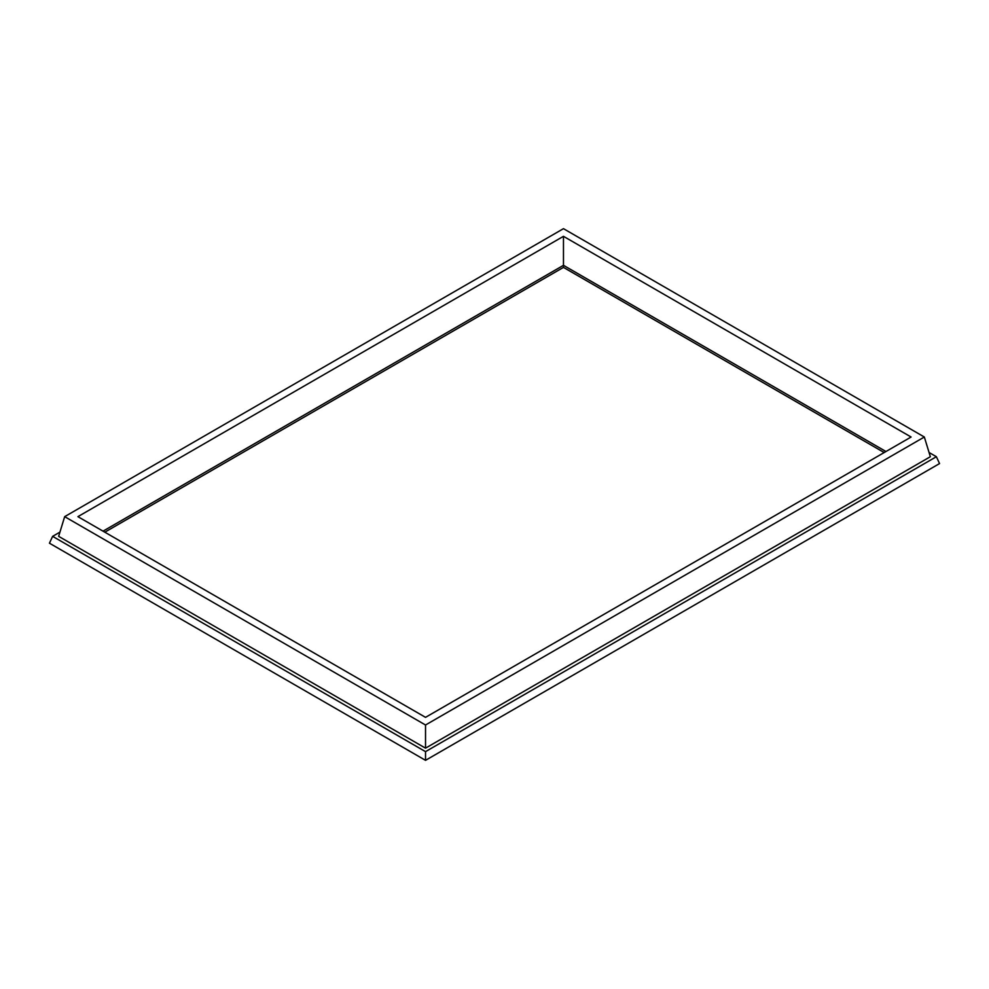 <?xml version="1.0" encoding="UTF-8"?>
<svg xmlns="http://www.w3.org/2000/svg" width="989" height="989" viewBox="0 0 989 989"><rect width="100%" height="100%" fill="white"/><g stroke="black" fill="none" stroke-linecap="round" stroke-linejoin="round"><path stroke-width="1.48" d="M911.092 437.014L563.47 236.322L77.908 516.654L425.53 717.346L911.092 437.014M563.47 228.669L924.332 437.014L425.53 724.999L64.668 516.654L563.47 228.669M563.47 266.177L563.47 236.322M425.53 724.999L425.53 748.166L930.352 456.72L924.332 437.014M425.53 748.166L58.648 536.347L64.668 516.654M59.933 532.131L52.627 536.347L425.53 751.64L936.373 456.72L929.067 452.492M425.53 751.64L425.53 760.331L939.55 463.569L936.373 456.72M52.627 536.347L49.45 543.196L425.53 760.331M103.029 531.155L563.47 265.324L885.971 451.516M884.178 452.554L563.47 267.389L104.822 532.181"/></g></svg>
